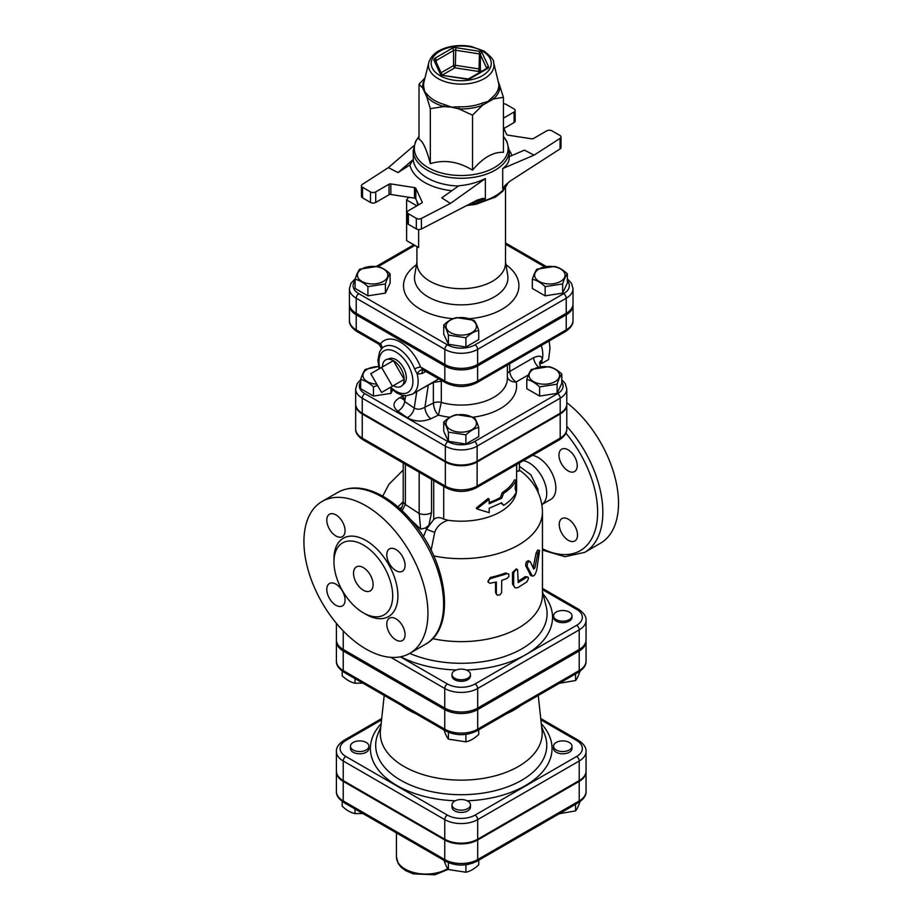 <?xml version="1.0" encoding="UTF-8"?>
<svg xmlns="http://www.w3.org/2000/svg" width="921" height="921" viewBox="0 0 921 921"><rect width="100%" height="100%" fill="white"/><g stroke="black" fill="none" stroke-linecap="round" stroke-linejoin="round"><path stroke-width="1.38" d="M381.593 367.421L392.427 386.187L381.593 392.45L370.76 373.684L393.348 360.641L404.181 379.406L392.427 386.187M404.181 379.406L393.348 385.669A15.323 8.842 60 0 0 401.901 385.772A15.323 8.842 60 0 0 404.181 379.406A15.323 8.842 60 0 0 393.348 360.641A15.323 8.842 60 0 0 386.693 359.432A15.323 8.842 60 0 0 382.503 366.892M386.693 359.432L389.595 358.511A14.667 8.473 60 0 1 395.949 359.662A14.667 8.473 60 0 1 405.275 371.762A14.667 8.473 60 0 1 404.146 383.723L401.901 385.772M541.709 361.124L542.25 363.196L540.397 363.576M541.663 345.294L541.502 346.227M542.25 363.196L548.594 359.535L549.987 348.288L549.192 340.954M541.283 345.513A24.925 14.391 60 0 1 542.158 359.812A24.925 14.391 60 0 1 539.545 364.601M548.985 366.673C553.256 367.594 557.527 370.058 561.798 374.064C560.233 375.895 558.679 379.268 557.113 384.172L539.614 386.878C535.343 382.871 531.072 380.408 526.8 379.487C528.366 374.571 529.92 371.209 531.486 369.379L548.985 366.673M555.064 381.628A15.231 8.796 0 0 0 548.237 366.915A15.231 8.796 0 0 0 529.587 377.691A15.231 8.796 0 0 0 555.064 381.628M478.724 427.448C474.453 428.369 470.182 430.832 465.911 434.839L448.412 432.133C446.846 427.229 445.28 423.856 443.726 422.037C447.997 418.019 452.269 415.555 456.54 414.634L474.039 417.34C475.604 419.17 477.159 422.532 478.724 427.448L478.724 436.635L465.911 444.037L465.911 434.839M450.45 429.6A15.231 8.796 0 0 0 475.938 425.652A15.231 8.796 0 0 0 457.288 414.887A15.231 8.796 0 0 0 450.45 429.6M377.552 385.45L373.454 386.878C369.183 382.871 364.923 380.408 360.652 379.487C362.206 374.571 363.772 371.209 365.338 369.379L378.554 366.5M378.589 366.627A15.231 8.796 0 0 0 367.375 369.194A15.231 8.796 0 0 0 363.841 378.416A15.231 8.796 0 0 0 376.816 384.172M561.798 374.064L561.798 383.263L557.113 393.359L539.614 396.065L526.8 388.674L526.8 379.487M539.614 396.065L539.614 386.878M465.911 444.037L448.412 441.32L443.726 431.224L443.726 422.037M392.53 389.986L390.965 393.359L390.965 388.593M390.965 393.359L373.454 396.065L373.454 386.878M557.113 393.359L557.113 384.172M448.412 441.32L448.412 432.133M373.454 396.065L360.652 388.674L360.652 379.487M554.523 266.434C558.794 267.355 563.065 269.818 567.336 273.825C565.782 275.655 564.216 279.028 562.65 283.933L545.151 286.638C540.88 282.632 536.609 280.168 532.338 279.247C533.904 274.331 535.458 270.97 537.024 269.139L554.523 266.434M560.613 281.389A15.231 8.796 0 0 0 553.774 266.687A15.231 8.796 0 0 0 535.124 277.451A15.231 8.796 0 0 0 560.613 281.389M478.724 330.409C474.453 331.33 470.182 333.793 465.911 337.8L448.412 335.094C446.846 330.19 445.28 326.817 443.726 324.986C447.997 320.98 452.269 318.516 456.54 317.595L474.039 320.301C475.604 322.131 477.159 325.493 478.724 330.409L478.724 339.596L465.911 346.987L465.911 337.8M450.45 332.55A15.231 8.796 0 0 0 475.938 328.613A15.231 8.796 0 0 0 457.288 317.837A15.231 8.796 0 0 0 450.45 332.55M367.916 286.638C363.645 282.632 359.374 280.168 355.103 279.247C356.669 274.331 358.234 270.97 359.8 269.139L377.299 266.434C381.57 267.355 385.841 269.818 390.113 273.825C388.547 275.655 386.981 279.028 385.427 283.933L367.916 286.638L367.916 295.837L355.103 288.434L355.103 279.247M361.838 268.955A15.231 8.796 0 0 0 368.665 283.668A15.231 8.796 0 0 0 387.327 272.904A15.231 8.796 0 0 0 361.838 268.955M567.336 273.825L567.336 283.023L562.65 293.12L545.151 295.837L532.338 288.434L532.338 279.247M545.151 295.837L545.151 286.638M465.911 346.987L448.412 344.281L443.726 334.185L443.726 324.986M385.427 283.933L385.427 293.12L390.113 283.023L390.113 273.825M385.427 293.12L367.916 295.837M562.65 293.12L562.65 283.933M448.412 344.281L448.412 335.094M569.293 749.993A9.233 5.33 180 0 1 559.231 751.145A9.233 5.33 180 0 1 553.533 746.229A9.233 5.33 180 0 1 562.766 740.898A9.233 5.33 180 0 1 571.987 746.229A9.233 5.33 180 0 1 569.293 749.993M571.987 746.229L571.987 748.485A9.233 5.33 180 0 1 569.293 752.25A9.233 5.33 180 0 1 559.231 753.413A9.233 5.33 180 0 1 553.533 748.485L553.533 746.229M454.698 808.615A9.233 5.33 180 0 1 451.992 804.85A9.233 5.33 180 0 1 461.225 799.52A9.233 5.33 180 0 1 470.458 804.85A9.233 5.33 180 0 1 464.76 809.766A9.233 5.33 180 0 1 454.698 808.615M470.458 804.85L470.458 807.107A9.233 5.33 180 0 1 464.76 812.034A9.233 5.33 180 0 1 454.698 810.871A9.233 5.33 180 0 1 451.992 807.107L451.992 804.85M353.157 742.453A9.233 5.33 180 0 1 363.219 741.301A9.233 5.33 180 0 1 368.918 746.229A9.233 5.33 180 0 1 359.685 751.548A9.233 5.33 180 0 1 350.452 746.229A9.233 5.33 180 0 1 353.157 742.453M368.918 746.229L368.918 748.485A9.233 5.33 180 0 1 359.685 753.815A9.233 5.33 180 0 1 350.452 748.485L350.452 746.229M559.289 813.704L575.567 810.894C577.133 809.075 578.699 805.702 580.265 800.798M443.726 859.42C445.28 864.324 446.846 867.697 448.412 869.516L465.911 872.233C470.182 871.301 474.453 868.837 478.724 864.831L478.724 860.214M342.186 801.466L342.186 806.209C346.457 810.215 350.728 812.679 354.999 813.611L362.851 813.519M575.567 804.298L575.567 810.894M448.412 862.666L448.412 869.516M465.911 864.773L465.911 872.233M354.999 808.995L354.999 813.611M556.238 619.603A9.233 5.33 180 0 1 553.533 615.838A9.233 5.33 180 0 1 562.766 610.508A9.233 5.33 180 0 1 571.987 615.838A9.233 5.33 180 0 1 566.288 620.766A9.233 5.33 180 0 1 556.238 619.603M571.987 615.838L571.987 617.346A9.233 5.33 180 0 1 566.288 622.274A9.233 5.33 180 0 1 556.238 621.111A9.233 5.33 180 0 1 553.533 617.346L553.533 615.838M454.698 670.695A9.233 5.33 180 0 1 464.76 669.532A9.233 5.33 180 0 1 470.458 674.46A9.233 5.33 180 0 1 461.225 679.79A9.233 5.33 180 0 1 451.992 674.46A9.233 5.33 180 0 1 454.698 670.695M470.458 674.46L470.458 675.968A9.233 5.33 180 0 1 461.225 681.298A9.233 5.33 180 0 1 451.992 675.968L451.992 674.46M559.289 683.313L575.567 680.515C577.133 678.685 578.699 675.323 580.265 670.407M443.726 729.029C445.28 733.945 446.846 737.307 448.412 739.137L465.911 741.842C470.182 740.921 474.453 738.458 478.724 734.44L478.724 729.835M575.567 673.919L575.567 680.515M448.412 732.287L448.412 739.137M465.911 734.382L465.911 741.842M342.186 671.087L342.186 675.83C346.457 679.836 350.728 682.3 354.999 683.221L362.851 683.14M354.999 678.604L354.999 683.221M489.166 503.729L489.166 499.355L476.871 508.945L489.166 512.64L489.166 508.254L501.692 502.785L503.591 505.399C509.578 501.577 513.803 497.179 516.278 492.228L515.092 488.326L516.278 480.163C513.803 485.125 509.578 489.512 503.591 493.345L501.692 498.261L489.166 503.729M476.871 508.945L476.364 507.92L488.268 498.422L489.166 499.355M503.591 505.399L501.139 503.108M489.166 502.509A55.387 31.97 0 0 0 500.391 497.513L502.221 492.631A55.387 31.97 0 0 0 514.494 479.876L516.278 480.163M502.221 492.631L503.591 493.345M500.391 497.513L501.692 498.261M336.418 771.476A23.278 13.435 0 0 0 336.407 771.844A23.278 13.435 0 0 0 343.222 781.353L444.762 839.975A23.278 13.435 0 0 0 477.688 839.975L579.217 781.353A23.278 13.435 0 0 0 586.044 771.844A23.278 13.435 0 0 0 586.032 771.476M362.252 413.23L362.252 398.16L445.327 446.121A22.484 12.986 0 0 0 477.124 446.121L560.198 398.16A22.484 12.986 0 0 0 566.783 388.984L566.783 404.054A22.484 12.986 180 0 1 560.198 413.23L477.124 461.202A22.484 12.986 180 0 1 445.327 461.202L362.252 413.23A22.484 12.986 180 0 1 355.667 404.054L355.667 388.984A22.484 12.986 0 0 0 362.252 398.16A3.696 2.13 -60 0 1 364.854 393.635A18.788 10.845 180 0 1 360.652 382.008M349.462 304.563A23.186 13.389 0 0 0 349.427 305.323A23.186 13.389 0 0 0 356.22 314.786L444.831 365.948A23.186 13.389 0 0 0 477.619 365.948L566.231 314.786A23.186 13.389 0 0 0 573.023 305.323A23.186 13.389 0 0 0 572.989 304.563M567.336 280.767A19.491 11.259 180 0 1 563.617 293.684A3.696 2.13 60 0 1 566.231 298.208A23.186 13.389 0 0 0 573.023 288.745L573.023 303.815A23.186 13.389 180 0 1 566.231 313.278L477.619 364.44A23.186 13.389 180 0 1 444.831 364.44L356.22 313.278A23.186 13.389 180 0 1 349.427 303.815L349.427 288.745A23.186 13.389 0 0 0 356.22 298.208A3.696 2.13 -60 0 1 358.822 293.684A19.491 11.259 180 0 1 355.103 280.767M355.667 404.434A22.484 12.986 0 0 0 355.667 404.803A22.484 12.986 0 0 0 362.252 413.99L445.327 461.951A22.484 12.986 0 0 0 477.124 461.951L560.198 413.99A22.484 12.986 0 0 0 566.783 404.803A22.484 12.986 0 0 0 566.772 404.434M540.869 719.854L576.615 740.484A19.583 11.305 180 0 1 576.615 756.475A3.696 2.13 60 0 1 579.217 760.999A23.278 13.435 0 0 0 586.044 751.501L586.044 771.096A23.278 13.435 180 0 1 579.217 780.594L477.688 839.215A23.278 13.435 180 0 1 444.762 839.215L343.222 780.594A23.278 13.435 180 0 1 336.407 771.096L336.407 751.501A23.278 13.435 0 0 0 343.222 760.999A3.696 2.13 -60 0 1 345.836 756.475A19.583 11.305 180 0 1 345.836 740.484L381.582 719.854M336.407 623.321L336.407 639.957A23.278 13.435 180 0 0 343.222 649.455L444.762 708.076L444.762 688.482A3.696 2.13 -60 0 1 447.376 683.958L400.37 656.823M586.044 620.363L586.044 639.957A23.278 13.435 180 0 1 579.217 649.455L579.217 629.86A23.278 13.435 0 0 0 586.044 620.363C586.366 616.54 583.833 612.81 578.457 609.161A3.696 2.13 -60 0 0 576.615 609.345A19.583 11.305 180 0 1 576.615 625.336L475.075 683.958A19.583 11.305 180 0 1 447.376 683.958M444.762 708.076A23.278 13.435 180 0 0 477.688 708.076L579.217 649.455M401.441 705.417A75.131 43.379 0 0 0 408.095 709.815A75.131 43.379 0 0 0 415.716 713.66M506.723 713.66A75.131 43.379 0 0 0 521.01 705.417M384.195 695.459L380.431 730.514A80.944 46.729 0 0 0 403.985 766.456A80.944 46.729 0 0 0 494.496 776.012A80.944 46.729 0 0 0 542.02 730.514L538.255 695.459M336.441 640.705A23.278 13.435 0 0 0 336.407 641.465A23.278 13.435 0 0 0 343.222 650.963L444.762 709.584A23.278 13.435 0 0 0 477.688 709.584L579.217 650.963A23.278 13.435 0 0 0 586.044 641.465A23.278 13.435 0 0 0 585.998 640.705M509.221 156.662L524.429 150.146L534.053 155.131L560.06 138.38L560.06 148.926A3.696 2.13 0 0 0 561.004 147.51L561.004 136.953A3.696 2.13 180 0 1 560.06 138.38M503.43 127.501L506.642 134.397A1.842 1.071 0 0 0 507.943 135.145L531.624 138.818A1.842 1.071 0 0 0 533.409 138.541L546.729 130.851A3.696 2.13 180 0 1 551.955 130.851L559.922 135.445A3.696 2.13 180 0 1 561.004 136.953M503.43 103.762A3.696 2.13 180 0 1 506.124 104.384L514.091 108.989A3.696 2.13 180 0 1 515.173 110.497A3.696 2.13 180 0 1 514.091 112.005L503.43 118.153M398.022 172.595L409.903 164.94L413.287 159.471L398.022 172.595L388.397 167.61L362.39 184.361A3.696 2.13 180 0 0 361.446 185.789A3.696 2.13 180 0 0 362.529 187.297L370.495 191.89L370.495 202.447A3.696 2.13 0 0 0 375.722 202.447L375.722 191.89A3.696 2.13 180 0 1 370.495 191.89M474.303 201.595A47.996 27.711 0 0 0 485.367 198.89L485.367 178.559C477.136 182.611 468.282 185.017 458.808 185.754L441.792 197.854L450.415 203.414L421.404 218.427A3.696 2.13 180 0 1 416.327 218.346L408.36 213.753A3.696 2.13 180 0 1 407.278 212.244A3.696 2.13 180 0 1 408.36 210.736L421.68 203.046A1.842 1.071 0 0 0 422.221 202.286A1.842 1.071 0 0 0 422.152 202.01L415.808 188.345A1.842 1.071 0 0 0 414.508 187.585L390.826 183.924A1.842 1.071 0 0 0 389.042 184.2L375.722 191.89M419.009 136.469L415.636 141.258L413.23 150.56L413.287 159.471M560.06 148.926L510.119 181.103L505.295 185.202L502.705 188.874A47.996 27.711 0 0 0 506.642 183.901M502.705 188.874L502.705 168.555C506.999 165.446 509.175 161.877 509.221 157.825L509.221 150.56A47.996 27.711 0 0 1 479.588 176.164A47.996 27.711 0 0 1 427.286 170.155A47.996 27.711 0 0 1 413.23 150.56M424.593 79.563A38.636 22.311 0 0 0 422.658 87.967L419.009 84.248L419.009 139.267C422.785 140.959 426.55 149.075 430.326 163.639C444.394 159.379 458.462 161.555 472.531 170.166C482.834 157.779 493.138 151.838 503.43 152.333L503.43 97.315L493.483 98.927L482.489 105.27A3.696 1.658 69.2 0 1 481.936 103.244A37.623 21.724 180 0 1 459.003 106.79L458.934 108.92L451.428 107.112L443.922 106.594A3.696 1.347 106.1 0 0 444.371 104.534A37.623 21.724 180 0 1 427.586 94.84A3.696 2.694 -40.9 0 1 426.676 96.636L422.658 87.967A3.696 3.005 174.1 0 0 423.66 86.39A37.623 21.724 180 0 1 423.971 82.038L428.806 62.536A32.753 18.915 0 0 0 461.225 84.122A32.753 18.915 0 0 0 493.644 62.536C494.186 60.256 490.916 56.411 483.847 50.989L471.161 46.464C462.791 44.945 454.652 45.313 446.754 47.558C436.98 50.505 430.993 55.502 428.806 62.536M492.643 97.062A3.696 2.521 -131.2 0 0 493.483 98.927A38.636 22.311 0 0 0 499.792 85.331A3.696 3.005 -5.9 0 1 498.779 83.823A37.623 21.724 180 0 1 492.643 97.062L487.98 101.448L481.936 103.244M498.399 81.75L503.43 97.315M493.644 62.536L498.779 83.823M459.003 106.79L451.428 107.112L444.371 104.534M427.586 94.84L424.673 91.663L423.66 86.39M472.531 115.148L458.934 108.92A38.636 22.311 0 0 0 482.489 105.27L472.531 115.148L472.531 170.166M430.326 108.62L426.676 96.636A38.636 22.311 0 0 0 443.922 106.594L430.326 108.62L430.326 163.639M419.009 84.248L425.007 77.894M514.091 112.005L514.091 122.551L503.879 128.456M414.508 187.585L414.508 198.142A1.842 1.071 180 0 1 415.808 198.89L415.808 188.345M418.571 204.842L415.808 198.89M389.042 184.2L389.042 194.757A1.842 1.071 180 0 1 390.826 194.481L390.826 183.924M414.508 198.142L390.826 194.481M485.367 198.89L482.915 198.314L477.124 200.145L421.404 228.984L421.404 218.427M416.327 218.346L416.327 228.903A3.696 2.13 0 0 0 421.404 228.984M416.327 228.903L408.36 224.298L408.36 213.753M407.278 212.244L407.278 222.79A3.696 2.13 0 0 0 408.36 224.298M389.042 194.757L375.722 202.447M370.495 202.447L362.529 197.842L362.529 187.297M361.446 185.789L361.446 196.334A3.696 2.13 0 0 0 362.529 197.842M514.091 122.551A3.696 2.13 0 0 0 515.173 121.054L515.173 110.497M502.705 168.555L534.053 155.131M413.863 145.725L388.397 167.61M485.367 178.559L450.415 203.414M416.845 205.832L406.61 199.938A101.54 58.622 180 0 1 408.694 197.244M418.641 229.525L418.641 247.576L406.61 240.634L406.61 199.938M417.017 201.48A44.312 25.581 0 0 0 417.915 205.21M416.914 246.575L416.914 263.118A44.312 25.581 0 0 0 461.225 288.699A44.312 25.581 0 0 0 505.525 263.118L505.525 187.849M432.64 638.633A81.232 46.902 0 0 0 542.457 594.736L542.457 511.777A81.232 46.902 0 0 1 433.756 555.916M514.839 587.552L512.502 584.075L512.502 572.471L516.336 568.879L517.614 569.673L515.161 570.318L513.665 573.138L513.676 585.215L514.62 587.379L516.232 587.978L518.201 587.425L526.847 581.922L528.378 578.906L528.24 577.398L527.192 576.983L518.201 582.602L517.614 569.673M518.201 581.128A81.232 46.902 0 0 0 525.143 576.638L527.825 576.995M488.464 582.406L487.865 581.416L490.386 577.455A81.232 46.902 0 0 0 505.641 572.954L508.783 574.151L508.933 576.362L506.987 578.526L501.726 580.391L501.588 592.813L499.758 594.943L497.421 595.208L496.35 593.734L496.35 581.98L489.88 583.315L488.36 582.21L488.591 580.172L490.686 578.549L507.068 573.714L508.622 573.99M496.73 594.701L495.567 592.617L495.567 582.187M530.059 574.739L531.624 575.314C533.524 577.053 535.239 575.222 536.759 569.811L539.591 550.551L537.968 552.75L534.928 567.82L533.743 569.086L530.289 561.683C528.263 561.28 527.215 562.835 527.134 566.357L532.419 576.109L530.864 575.567L525.672 565.713C525.741 562.19 526.777 560.647 528.758 561.085M533.167 567.773L536.045 553.279L537.657 550.044L539.407 550.413M421.772 388.72L433.377 382.365L433.377 403.053C433.86 408.348 435.541 412.366 438.419 415.106L441.309 402.465A7.38 4.26 0 0 0 433.377 403.053L424.926 407.14A9.233 4.847 -115.8 0 0 430.855 418.767L438.419 415.106A55.387 31.97 0 0 0 449.978 417.271M540.604 366.823L539.556 362.966A9.233 6.574 -164.2 0 1 542.158 359.812C542.342 355.863 539.476 355.161 533.57 357.705L509.681 371.497A9.233 4.26 -1.1 0 0 507.379 373.27M428.3 384.943A5.538 2.763 61.9 0 0 428.311 385.082L424.926 407.14C421.024 409.488 417.455 409.799 414.22 408.072A9.233 5.768 -55.5 0 1 407.255 417.674C414.508 421.749 422.382 422.117 430.855 418.767M402.984 398.563A9.233 4.847 64.2 0 1 400.002 397.538C392.818 401.775 392.07 406.311 397.768 411.146L407.255 417.674M416.741 391.621L414.22 408.072L404.722 401.544L403.11 398.033L402.684 399.184L404.031 398.309M433.377 382.019A5.538 2.751 61.8 0 0 433.377 382.365L441.309 381.213A5.538 3.281 76.5 0 0 439.95 379.452M507.379 365.084L507.379 378.427A46.154 26.651 180 0 1 441.309 402.465L441.309 381.213L442.379 380.857M573.023 305.323L573.023 320.393A23.186 13.389 180 0 1 566.231 329.856L477.619 381.018A23.186 13.389 180 0 1 444.831 381.018L420.529 366.984L423.672 370.058A5.538 3.719 -60.8 0 0 417.236 374.099L422.221 373.5L425.928 371.359M381.156 349.312A5.538 4.375 35.8 0 0 380.523 343.89A32.811 18.938 -120 0 1 420.529 366.984A5.538 1.14 -21.5 0 0 414.565 368.895L417.236 374.099A27.688 15.991 -120 0 1 412.412 394.119L438.88 378.842M356.98 331.548C351.638 327.957 349.117 324.238 349.427 320.393A23.186 13.389 180 0 0 356.22 329.856L380.523 343.89L378.899 344.212L356.98 331.548A3.696 2.13 -60 0 1 356.22 329.856L356.22 314.786M473.532 417.144A55.387 31.97 0 0 0 516.174 381.962A9.233 5.33 -120 0 1 509.681 371.497L509.681 363.76M530.289 561.683L528.355 560.67M566.783 404.803L566.783 428.921A22.484 12.986 180 0 1 560.198 438.108A3.696 2.13 60 0 1 559.438 439.801L476.364 487.762C466.268 492.631 456.183 492.631 446.086 487.762A3.696 2.13 -60 0 1 445.327 486.069L397.768 458.612A3.696 2.118 120.4 0 0 398.505 460.293L397.504 459.706A3.696 2.13 -60 0 1 396.732 458.013L362.252 438.108A22.484 12.986 180 0 1 355.667 428.921C355.368 432.686 357.82 436.301 363.012 439.801A3.696 2.13 -60 0 1 362.252 438.108L362.252 413.99M412.274 466.982A3.696 2.13 120 0 0 413.034 468.674L446.086 487.762M399.852 459.832A3.696 2.118 120.3 0 0 400.6 461.513L400.6 461.513A3.696 2.118 120.3 0 0 400.6 461.525L413.034 468.674M399.76 459.786A3.696 2.072 121.3 0 0 400.451 461.433A3.696 2.072 121.3 0 0 400.462 461.433A3.696 2.072 121.3 0 0 400.531 461.467M399.691 459.74A3.696 2.13 120.1 0 0 400.451 461.433L400.6 461.513M518.765 471.138A9.233 5.33 0 0 0 519.409 469.18L519.018 471.057L516.612 471.379M536.747 489.512A9.233 2.003 169.7 0 1 537.887 489.097L530.841 474.776L519.409 466.337M538.163 492.355L537.887 489.097M403.191 501.634L397.953 506.941M431.109 550.286L434.724 532.269C436.899 526.363 441.343 522.368 448.09 520.284A55.387 31.97 0 0 0 516.612 489.224L516.612 464.518M434.724 532.269A11.075 2.314 19.9 0 1 426.538 529.138L423.418 536.713M428.76 525.315L425.686 527.906A24.925 10.177 -131.6 0 1 426.538 529.138L433.722 519.456C436.531 517.142 439.858 517.026 443.715 519.087L448.09 520.284M428.956 525.097L431.546 512.571A9.233 5.33 180 0 1 419.159 513.504L420.678 529.172L425.686 527.906M403.214 463.033L403.214 501.093A9.233 5.33 0 0 0 403.214 501.093A9.233 5.33 0 0 0 405.378 504.512L405.378 464.288M402.109 510.683L405.378 504.512L419.159 513.504L419.159 472.208M411.227 520.25L420.678 529.172M542.457 550.067L564.953 556.71L584.697 552.347L600.365 543.309A87.691 50.632 -120 0 0 615.573 479.657A87.691 50.632 -120 0 0 566.783 402.684M363.323 612.822A41.537 23.981 -120 0 0 384.092 614.883A41.537 23.981 -120 0 0 384.092 566.91A41.537 23.981 -120 0 0 342.543 542.93A41.537 23.981 -120 0 0 336.188 576.224A41.537 23.981 -120 0 0 363.323 612.822M365.925 648.994A87.691 50.632 60 0 1 308.639 571.722A87.691 50.632 60 0 1 322.085 501.461A87.691 50.632 60 0 1 409.776 552.082A87.691 50.632 60 0 1 409.776 653.346A87.691 50.632 60 0 1 365.925 648.994M395.926 639.911A12.929 7.46 -120 0 0 402.396 640.556A12.929 7.46 -120 0 0 402.385 625.624A12.929 7.46 -120 0 0 389.468 618.164A12.929 7.46 -120 0 0 387.488 628.525A12.929 7.46 -120 0 0 395.926 639.911M395.926 570.629A12.929 7.46 -120 0 0 402.396 571.273A12.929 7.46 -120 0 0 405.067 565.356A12.929 7.46 -120 0 0 399.426 552.347A12.929 7.46 -120 0 0 389.468 548.881A12.929 7.46 -120 0 0 387.488 559.243A12.929 7.46 -120 0 0 395.926 570.629M335.935 605.27A12.929 7.46 -120 0 0 342.393 605.914A12.929 7.46 -120 0 0 342.393 590.983A12.929 7.46 -120 0 0 329.465 583.523A12.929 7.46 -120 0 0 326.794 589.44A12.929 7.46 -120 0 0 335.935 605.27M335.935 535.987A12.929 7.46 -120 0 0 342.393 536.632A12.929 7.46 -120 0 0 344.373 526.271A12.929 7.46 -120 0 0 335.935 514.885A12.929 7.46 -120 0 0 329.465 514.252A12.929 7.46 -120 0 0 327.485 524.602A12.929 7.46 -120 0 0 335.935 535.987M363.323 590.211A13.85 7.99 60 0 1 354.274 578.008A13.85 7.99 60 0 1 356.392 566.91A13.85 7.99 60 0 1 370.242 574.911A13.85 7.99 60 0 1 370.242 590.902A13.85 7.99 60 0 1 363.323 590.211M523.347 460.638A24.925 14.391 -120 0 1 543.92 480.727A24.925 14.391 -120 0 1 541.882 504.581L550.7 499.493A24.925 14.391 -120 0 0 553.176 475.743A24.925 14.391 -120 0 0 532.476 455.354M568.107 470.907A12.929 7.46 60 0 1 559.669 459.521A12.929 7.46 60 0 1 561.649 449.172A12.929 7.46 60 0 1 574.566 456.632A12.929 7.46 60 0 1 574.566 471.552A12.929 7.46 60 0 1 568.107 470.907M559.243 524.521A12.929 7.46 60 0 1 561.914 518.604A12.929 7.46 60 0 1 574.842 526.064A12.929 7.46 60 0 1 574.842 540.984A12.929 7.46 60 0 1 564.884 537.53A12.929 7.46 60 0 1 559.243 524.521M336.407 791.438C336.107 795.295 338.629 799.025 343.994 802.64A3.696 2.13 -60 0 1 343.222 800.948A23.278 13.435 180 0 1 336.407 791.438L336.407 771.844M343.994 802.64L445.534 861.262A3.696 2.13 -60 0 1 444.762 859.569L343.222 800.948L343.222 781.353M579.217 781.353L579.217 800.948A3.696 2.13 60 0 1 578.457 802.64C583.822 799.025 586.343 795.295 586.044 791.438A23.278 13.435 180 0 1 579.217 800.948L477.688 859.569A23.278 13.435 180 0 1 444.762 859.569L444.762 839.975M445.534 861.262C455.987 866.316 466.452 866.316 476.917 861.262A3.696 2.13 -120 0 0 477.688 859.569L477.688 839.975M447.71 868.561A29.541 17.05 180 0 1 415.233 872.901A29.541 17.05 180 0 1 396.444 857.014L396.444 832.918M561.798 382.008A18.788 10.845 180 0 1 557.585 393.635L474.511 441.596A18.788 10.845 180 0 1 447.94 441.596L364.854 393.635M507.379 377.173A9.233 7.483 -12.3 0 0 516.174 381.962L528.458 374.87M403.444 395.869L400.002 397.538M356.22 313.278L356.22 298.208L444.831 349.37A3.696 2.13 -60 0 1 447.445 344.845L358.822 293.684M541.606 726.715L544.622 734.313A85.549 49.389 180 0 1 502.624 788.549A85.549 49.389 180 0 1 400.739 780.248A85.549 49.389 180 0 1 377.829 734.313L380.845 726.715M381.167 723.722A90.834 52.439 0 0 0 396.997 785.567A90.834 52.439 0 0 0 455.193 800.81M467.246 800.81A90.834 52.439 0 0 0 541.283 723.722M576.615 756.475L475.075 815.097A19.583 11.305 180 0 1 447.376 815.097L345.836 756.475M336.407 661.059C336.107 664.904 338.629 668.646 343.994 672.249A3.696 2.13 -60 0 1 343.222 670.557A23.278 13.435 180 0 1 336.407 661.059L336.407 641.465M343.994 672.249L445.534 730.871A3.696 2.13 -60 0 1 444.762 729.179L343.222 670.557L343.222 650.963M579.217 650.963L579.217 670.557A3.696 2.13 60 0 1 578.457 672.249C583.822 668.646 586.343 664.904 586.044 661.059A23.278 13.435 180 0 1 579.217 670.557L477.688 729.179A23.278 13.435 180 0 1 444.762 729.179L444.762 709.584M445.534 730.871C455.987 735.925 466.452 735.925 476.917 730.871A3.696 2.13 -120 0 0 477.688 729.179L477.688 709.584M381.72 718.518L343.994 740.311A3.696 2.13 60 0 1 345.836 740.484M576.615 740.484A3.696 2.13 -60 0 1 578.457 740.311L540.731 718.518M343.222 780.594L343.222 760.999L444.762 819.621A3.696 2.13 -60 0 1 447.376 815.097M444.762 839.215L444.762 819.621A23.278 13.435 0 0 0 477.688 819.621A3.696 2.13 -120 0 0 475.075 815.097M477.688 839.215L477.688 819.621L579.217 760.999L579.217 780.594M563.617 293.684L475.006 344.845A19.491 11.259 180 0 1 447.445 344.845M505.525 244.226L544.679 266.837M378.105 266.641L414.887 245.4M416.453 264.707A57.701 33.306 0 0 0 407.496 297.874A57.701 33.306 0 0 0 453.074 318.701M469.388 318.701A57.701 33.306 0 0 0 514.954 297.863A57.701 33.306 0 0 0 505.986 264.707M476.364 487.762A3.696 2.13 -120 0 0 477.124 486.069L560.198 438.108L560.198 413.99M487.52 68.557A3.696 2.13 0 0 0 488.475 66.508L482.12 52.831A3.696 2.13 0 0 0 479.519 51.323L455.837 47.662A3.696 2.13 0 0 0 452.269 48.214L434.931 58.219A3.696 2.13 0 0 0 433.975 60.279L440.319 73.956A3.696 2.13 0 0 0 442.932 75.453L466.613 79.125L469.261 78.481A1.842 1.071 60 0 1 470.182 78.573L487.52 68.557A1.842 1.071 -120 0 0 486.587 68.476L469.261 78.481M466.613 79.125A3.696 2.13 0 0 0 470.182 78.573M466.901 78.803L442.932 75.453M440.319 73.956A1.842 1.451 -24.9 0 1 441.988 74.659L441.999 74.682M435.714 61.131A1.842 1.071 180 0 1 436.243 60.487L453.569 50.471A1.842 1.071 180 0 1 455.354 50.195L479.035 53.867A1.842 1.071 180 0 1 480.348 54.615L486.691 68.281A1.842 1.071 180 0 1 486.725 68.384M486.691 68.407L486.691 68.281A1.842 1.451 -24.9 0 1 488.475 66.508M434.931 58.219A1.842 1.071 60 0 1 436.243 60.487L436.243 62.271M435.76 61.511A1.842 1.451 155.1 0 0 433.975 60.279M482.12 52.831A1.842 1.451 155.1 0 0 480.348 54.615L480.348 69.685A1.842 1.071 0 0 0 479.035 68.937L478.563 71.47A1.842 1.451 155.1 0 0 480.348 69.685L481.223 71.573M455.837 47.662L455.354 65.276A1.842 1.071 0 0 0 453.569 65.552A1.842 1.071 -120 0 0 454.882 67.809L455.354 65.276L479.035 68.937L479.519 51.323M441.101 72.747L453.569 65.552L453.569 50.471A1.842 1.071 -120 0 0 452.269 48.214M442.494 74.958L454.882 67.809L478.563 71.47L479.162 72.759M482.466 51.127A30.036 17.338 180 0 1 468.996 80.139A30.036 17.338 180 0 1 432.214 58.898A30.036 17.338 180 0 1 482.466 51.127M511.903 155.511A51.691 29.84 0 0 0 509.221 150.296M458.439 186.019A47.996 27.711 180 0 1 427.286 177.949A47.996 27.711 180 0 1 413.287 159.747M409.903 164.94A51.691 29.84 0 0 0 451.831 190.716M503.43 136.607A46.913 27.089 180 0 1 488.429 170.5A46.913 27.089 180 0 1 428.046 167.576A46.913 27.089 180 0 1 419.009 136.607M507.966 182.738A47.996 27.711 180 0 1 470.343 203.656M444.831 364.44L444.831 349.37A23.186 13.389 0 0 0 477.619 349.37A3.696 2.13 -120 0 0 475.006 344.845M477.619 364.44L477.619 349.37L566.231 298.208L566.231 313.278M505.525 261.909L507.736 275.333A46.718 26.974 180 0 1 461.225 304.851A46.718 26.974 180 0 1 414.715 275.333L416.914 261.909M542.457 591.397L546.234 606.697A85.872 49.584 180 0 1 504.984 656.374A85.872 49.584 180 0 1 409.707 653.38M400.612 656.777A91.306 52.716 0 0 0 456.217 669.981M466.233 669.981A91.306 52.716 0 0 0 543.102 594.01M542.457 589.624L576.615 609.345M538.635 367.168A9.233 5.33 60 0 1 533.57 357.705M405.62 395.731L404.722 401.544A9.233 5.768 -55.5 0 1 397.768 411.146M444.831 365.948L444.831 381.018A3.696 2.13 120 0 0 445.591 382.71L423.119 369.977A5.538 3.2 -120 0 0 422.221 373.5M381.006 349.52A27.526 15.887 60 0 1 381.306 349.117A27.526 15.887 60 0 1 414.565 368.895M379.832 368.446A24.004 13.861 60 0 1 388.973 349.75A24.004 13.861 60 0 1 410.582 370.173A24.004 13.861 60 0 1 412.919 381.444A24.004 13.861 60 0 1 390.665 387.211M566.231 314.786L566.231 329.856A3.696 2.13 60 0 1 565.471 331.548L476.859 382.71A3.696 2.13 60 0 0 477.619 381.018L477.619 365.948M445.327 461.202L445.327 446.121A3.696 2.13 -60 0 1 447.94 441.596M477.124 461.202L477.124 446.121A3.696 2.13 -120 0 0 474.511 441.596M560.198 413.23L560.198 398.16A3.696 2.13 -120 0 0 557.585 393.635M525.672 565.713L527.134 566.357M536.045 553.279L537.749 553.694M533.294 567.324L534.928 567.82M490.386 577.455L491.054 578.457M495.567 592.617L496.35 593.585M505.641 572.954L506.654 573.841M512.502 572.471L513.665 573.299M512.502 584.075L513.665 584.904M525.143 576.638L526.605 577.294M337.88 625.06A23.278 13.435 0 0 0 340.298 627.788M390.838 657.352L444.762 688.482A23.278 13.435 0 0 0 477.688 688.482A3.696 2.13 -120 0 0 475.075 683.958M576.615 625.336A3.696 2.13 60 0 1 579.217 629.86L477.688 688.482L477.688 708.076M343.222 649.455L343.222 630.92M477.124 461.951L477.124 486.069A22.484 12.986 180 0 1 445.327 486.069L445.327 461.951M397.768 458.612L396.732 458.013M516.704 464.46L516.704 471.368M433.722 480.624L433.722 519.456M443.715 519.087L443.715 486.392M431.546 512.571L431.546 479.369M364.601 613.524A45.233 26.11 -120 0 0 365.925 614.33A45.233 26.11 -120 0 0 397.907 595.346A45.233 26.11 -120 0 0 365.038 539.971A45.233 26.11 -120 0 0 333.978 560.486M337.754 492.413A87.691 50.632 60 0 1 425.444 543.045A87.691 50.632 60 0 1 425.444 644.297C455.814 628.283 448.285 564.953 414.427 524.107C403.974 511.109 392.634 501.369 380.408 494.899C364.325 486.633 350.107 485.804 337.754 492.413L322.085 501.461M565.862 433.146A83.995 48.502 60 0 1 596.382 525.534A83.995 48.502 60 0 1 542.457 548.755M584.697 552.347A87.691 50.632 -120 0 0 566.783 426.342M476.917 861.262L578.457 802.64M586.044 791.438L586.044 771.844M448.285 869.355L434.804 874.8L413.23 873.856L405.631 870.633L400.946 867.052L398.148 863.38L396.444 857.014M349.427 288.745L350.947 283.288L355.299 278.672M476.917 730.871L578.457 672.249M586.044 661.059L586.044 641.465M343.994 740.311C338.629 743.915 336.107 747.645 336.407 751.501M586.044 751.501C586.366 747.679 583.833 743.949 578.457 740.311M573.023 288.745L571.504 283.288L567.336 278.81M566.783 428.921C567.037 432.755 564.585 436.381 559.438 439.801M443.22 75.142L441.976 74.647L435.656 61.005M503.43 136.469L506.815 141.258L509.221 150.56M508.208 182.542L502.785 191.246L495.556 197.036L475.858 204.347L466.717 205.533M376.424 266.365L413.805 244.779M505.525 242.983L546.36 266.56M403.502 395.5L403.11 398.045M437.625 378.715L438.338 378.519M380.903 349.692C382.065 349.577 381.398 347.747 378.899 344.201M381.306 349.117L379.556 352.006L377.898 360.169L379.118 368.849M389.963 387.614L396.744 392.945L401.924 395.144L406.276 395.742L412.412 394.119M573.023 320.393C573.346 324.204 570.824 327.922 565.471 331.548M445.591 382.71C456.01 387.741 466.429 387.741 476.859 382.71M355.667 388.984L357.21 383.55L360.652 379.717M566.783 388.984L565.241 383.55L561.798 379.717M349.427 305.323L349.427 320.393M542.457 588.381L578.457 609.161M397.504 459.706L363.012 439.801M398.505 460.293L400.451 461.433M355.667 404.803L355.667 428.921M382.733 496.166L388.938 484.262L403.214 470.021M519.064 469.894C530.001 477.389 542.009 491.469 542.457 511.777M400.324 510.107C402.155 507.137 403.122 504.132 403.214 501.082M399.898 508.645L401.959 506.815M519.409 462.906L519.409 469.18M409.776 653.346L425.444 644.297"/></g></svg>
